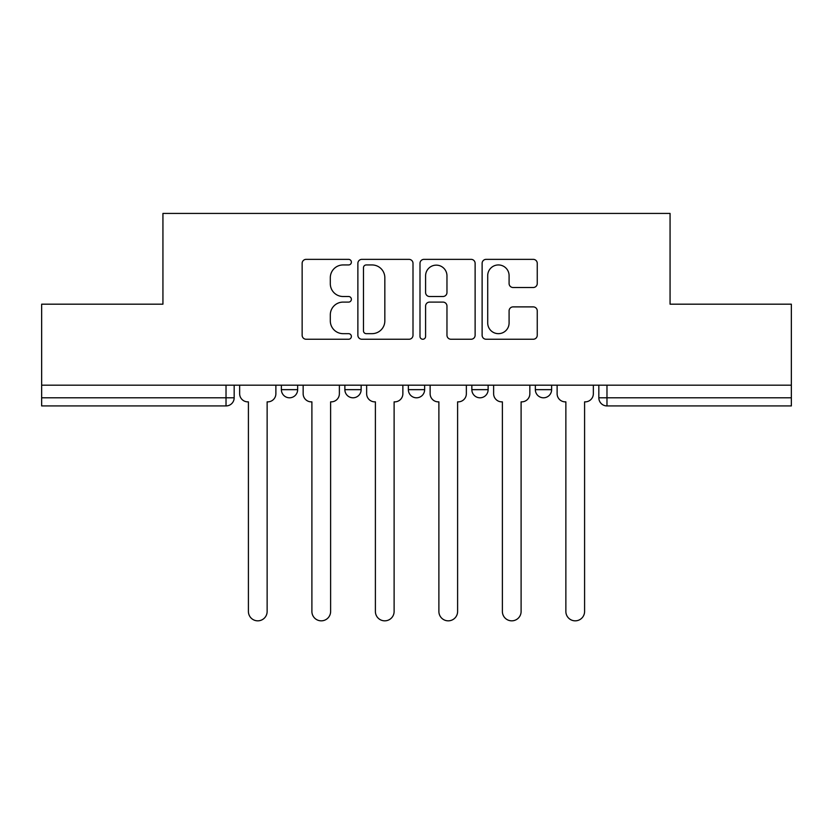 <?xml version="1.0" encoding="UTF-8"?>
<svg xmlns="http://www.w3.org/2000/svg" width="833" height="833" viewBox="0 0 833 833"><rect width="100%" height="100%" fill="white"/><g stroke="black" fill="none" stroke-linecap="round" stroke-linejoin="round"><path stroke-width="1.25" d="M351.38 262.145A2.801 2.801 0 0 0 348.59 259.355L306.138 259.355A3.998 3.998 0 0 0 302.14 263.343L302.14 335.251A3.998 3.998 0 0 0 306.138 339.25L348.59 339.25A2.801 2.801 0 0 0 351.38 336.449A2.801 2.801 0 0 0 348.59 333.658L343.092 333.658A12.787 12.787 0 0 1 330.305 320.872L330.305 314.884A12.787 12.787 0 0 1 343.092 302.098L348.59 302.098A2.801 2.801 0 0 0 351.38 299.297A2.801 2.801 0 0 0 348.59 296.506L343.092 296.506A12.787 12.787 0 0 1 330.305 283.72L330.305 277.722A12.787 12.787 0 0 1 343.092 264.946L348.59 264.946A2.801 2.801 0 0 0 351.38 262.145M471.853 385.179L471.853 389.657L488.128 389.657A8.143 8.143 0 0 1 479.995 397.799A8.143 8.143 0 0 1 471.853 389.657L471.853 385.179M533.255 287.51A3.998 3.998 0 0 0 537.254 283.522L537.254 263.343A3.998 3.998 0 0 0 533.255 259.355L486.118 259.355A3.998 3.998 0 0 0 482.12 263.343L482.12 335.251A3.998 3.998 0 0 0 486.118 339.25L533.255 339.25A3.998 3.998 0 0 0 537.254 335.251L537.254 310.886A3.998 3.998 0 0 0 533.255 306.888L513.076 306.888A3.998 3.998 0 0 0 509.088 310.886L509.088 322.975A10.683 10.683 0 0 1 498.394 333.658A10.683 10.683 0 0 1 487.711 322.975L487.711 275.629A10.683 10.683 0 0 1 498.394 264.946A10.683 10.683 0 0 1 509.088 275.629L509.088 283.522A3.998 3.998 0 0 0 513.076 287.51L533.255 287.51M41.65 385.179L41.65 304.18L162.935 304.18L162.935 213.425L670.065 213.425L670.065 304.18L791.35 304.18L791.35 385.179L41.65 385.179L41.65 397.799L234.167 397.799L234.167 385.179L234.167 397.799A8.143 8.143 0 0 1 226.024 405.931L41.65 405.931L41.65 397.799M413.001 263.343A3.998 3.998 0 0 0 409.013 259.355L361.866 259.355A3.998 3.998 0 0 0 357.878 263.343L357.878 335.251A3.998 3.998 0 0 0 361.866 339.25L409.013 339.25A3.998 3.998 0 0 0 413.001 335.251L413.001 263.343M423.987 259.355L471.134 259.355A3.998 3.998 0 0 1 475.122 263.343L475.122 335.251A3.998 3.998 0 0 1 471.134 339.25L450.955 339.25A3.998 3.998 0 0 1 446.967 335.251L446.967 306.096A3.998 3.998 0 0 0 442.969 302.098L429.589 302.098A3.998 3.998 0 0 0 425.59 306.096L425.59 336.449A2.801 2.801 0 0 1 422.789 339.25A2.801 2.801 0 0 1 419.999 336.449L419.999 263.343A3.998 3.998 0 0 1 423.987 259.355M598.833 385.179L598.833 397.799L791.35 397.799L791.35 405.931L606.976 405.931A8.143 8.143 0 0 1 598.833 397.799M791.35 385.179L791.35 397.799M551.623 385.179L551.623 389.657A8.143 8.143 0 0 1 543.48 397.799A8.143 8.143 0 0 1 535.348 389.657A8.143 8.143 0 0 0 543.48 397.799A8.143 8.143 0 0 0 551.623 389.657L551.623 385.179M535.348 385.179L535.348 389.657L551.623 389.657M488.128 385.179L488.128 389.657M424.643 385.179L424.643 389.657A8.143 8.143 0 0 1 416.5 397.799A8.143 8.143 0 0 1 408.357 389.657A8.143 8.143 0 0 0 416.5 397.799A8.143 8.143 0 0 0 424.643 389.657L408.357 389.657L408.357 385.179M344.872 385.179L344.872 389.657L361.147 389.657L361.147 385.179L361.147 389.657A8.143 8.143 0 0 1 353.005 397.799A8.143 8.143 0 0 1 344.872 389.657A8.143 8.143 0 0 0 353.005 397.799M281.377 385.179L281.377 389.657L297.652 389.657L297.652 385.179L297.652 389.657A8.143 8.143 0 0 1 289.52 397.799A8.143 8.143 0 0 1 281.377 389.657A8.143 8.143 0 0 0 289.52 397.799M226.024 385.179L226.024 405.931A8.143 8.143 0 0 0 234.167 397.799M366.26 264.946A2.801 2.801 0 0 0 363.469 267.737L363.469 330.857A2.801 2.801 0 0 0 366.26 333.658L372.059 333.658A12.787 12.787 0 0 0 384.836 320.872L384.836 277.722A12.787 12.787 0 0 0 372.059 264.946L366.26 264.946M446.967 275.827A10.683 10.683 0 0 0 436.273 265.144A10.683 10.683 0 0 0 425.59 275.827L425.59 292.508A3.998 3.998 0 0 0 429.589 296.506L442.969 296.506A3.998 3.998 0 0 0 446.967 292.508L446.967 275.827M239.654 393.728L239.654 385.179L239.654 393.728A8.143 8.143 0 0 0 247.797 401.86L248.411 401.86L248.411 611.474A9.361 9.361 0 0 0 257.772 620.835A9.361 9.361 0 0 0 267.133 611.474L267.133 401.86L267.737 401.86A8.143 8.143 0 0 0 275.879 393.728L275.879 385.179L275.879 393.728M247.797 401.86L248.411 401.86L248.411 611.474M267.133 611.474L267.133 401.86L267.737 401.86M303.15 393.728L303.15 385.179L303.15 393.728A8.143 8.143 0 0 0 311.292 401.86L311.896 401.86L311.896 611.474A9.361 9.361 0 0 0 321.257 620.835A9.361 9.361 0 0 0 330.618 611.474L330.618 401.86L331.232 401.86A8.143 8.143 0 0 0 339.375 393.728L339.375 385.179L339.375 393.728M366.645 393.728L366.645 385.179L366.645 393.728A8.143 8.143 0 0 0 374.777 401.86L375.391 401.86L375.391 611.474A9.361 9.361 0 0 0 384.752 620.835A9.361 9.361 0 0 0 394.113 611.474L394.113 401.86L394.727 401.86A8.143 8.143 0 0 0 402.87 393.728L402.87 385.179L402.87 393.728M311.292 401.86L311.896 401.86L311.896 611.474M330.618 611.474L330.618 401.86L331.232 401.86M374.777 401.86L375.391 401.86L375.391 611.474M394.113 611.474L394.113 401.86L394.727 401.86M430.13 393.728L430.13 385.179L430.13 393.728A8.143 8.143 0 0 0 438.273 401.86L438.887 401.86L438.887 611.474A9.361 9.361 0 0 0 448.248 620.835A9.361 9.361 0 0 0 457.609 611.474L457.609 401.86L458.223 401.86A8.143 8.143 0 0 0 466.355 393.728L466.355 385.179L466.355 393.728M493.625 393.728L493.625 385.179L493.625 393.728A8.143 8.143 0 0 0 501.768 401.86L502.382 401.86L502.382 611.474A9.361 9.361 0 0 0 511.743 620.835A9.361 9.361 0 0 0 521.104 611.474L521.104 401.86L521.708 401.86A8.143 8.143 0 0 0 529.85 393.728L529.85 385.179L529.85 393.728M557.121 393.728L557.121 385.179L557.121 393.728A8.143 8.143 0 0 0 565.263 401.86L565.867 401.86L565.867 611.474A9.361 9.361 0 0 0 575.228 620.835A9.361 9.361 0 0 0 584.589 611.474L584.589 401.86L585.203 401.86A8.143 8.143 0 0 0 593.346 393.728L593.346 385.179L593.346 393.728M438.273 401.86L438.887 401.86L438.887 611.474M457.609 611.474L457.609 401.86L458.223 401.86M501.768 401.86L502.382 401.86L502.382 611.474M521.104 611.474L521.104 401.86L521.708 401.86M565.263 401.86L565.867 401.86L565.867 611.474M584.589 611.474L584.589 401.86L585.203 401.86M606.976 385.179L606.976 405.931"/></g></svg>
